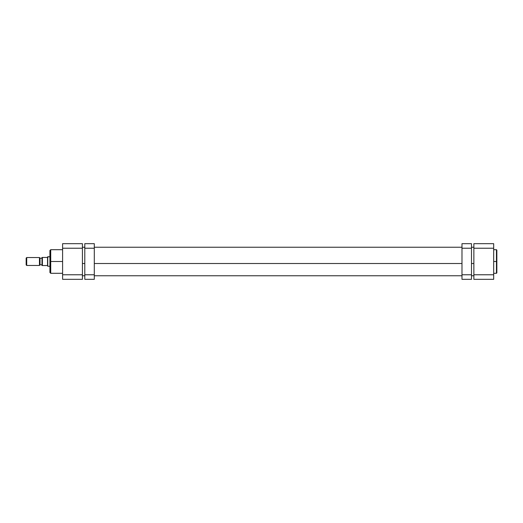 <?xml version="1.0" encoding="UTF-8"?>
<svg xmlns="http://www.w3.org/2000/svg" width="523" height="523" viewBox="0 0 523 523"><rect width="100%" height="100%" fill="white"/><g stroke="black" fill="none" stroke-linecap="round" stroke-linejoin="round"><path stroke-width="0.78" d="M496.85 272.856L496.85 261.5L496.85 272.908L496.85 261.5L496.451 261.5L496.451 273.307L496.451 261.5L493.679 261.5L496.451 261.5L496.451 249.693L493.679 249.693M496.85 272.908L496.451 273.307L496.85 250.144M493.679 279.328L493.679 243.672L473.871 243.672L473.871 279.328L493.679 279.328L493.679 274.771L473.871 274.771L473.871 248.229L493.679 248.229L493.679 274.771L473.871 274.771L473.871 279.328L493.679 279.328M473.871 243.672L493.679 243.672L493.679 248.229L473.871 248.229L473.871 243.672M496.85 261.5L496.85 250.092L496.85 261.5M496.451 261.5L496.451 249.693L496.451 261.5M82.412 263.507L84.791 263.507L82.412 263.507M94.297 263.507L461.986 263.507L94.297 263.507M471.491 263.507L473.871 263.507L471.491 263.507M62.603 249.693L50.718 249.693L50.718 261.5L62.603 261.5L50.718 261.5L50.718 273.307L50.718 261.5L49.92 261.5L49.92 272.516L49.92 261.5L49.92 272.516L50.718 273.307L62.603 273.307M49.92 250.537L49.92 261.5L50.718 261.5L50.718 273.307M62.603 243.672L62.603 279.328L82.412 279.328L82.412 243.672L62.603 243.672L82.412 243.672L82.412 248.229L62.603 248.229L62.603 274.771L82.412 274.771L82.412 248.229L62.603 248.229L62.603 243.672M62.603 279.328L82.412 279.328L82.412 274.771L62.603 274.771L62.603 279.328M49.92 261.5L49.92 250.484L49.92 261.5M50.718 261.5L50.718 249.693L50.718 261.5M26.706 265.462L26.15 264.906L26.706 265.462L39.46 265.462L26.706 265.462L26.706 257.538L39.46 257.538L40.016 258.094L39.46 257.538L26.706 257.538L26.706 265.462M26.15 258.094L26.706 257.538L26.15 258.094L26.15 264.906L26.15 258.094M40.016 264.906L39.46 265.462L39.46 257.538L39.46 265.462L40.016 264.906L40.016 258.094L40.016 264.906M47.743 256.747L49.92 256.747L47.547 256.943L47.743 266.253L47.743 256.747M49.92 266.253L47.743 266.253L49.92 266.253M40.016 258.212L41.997 258.212L40.016 258.212M41.997 264.788L40.016 264.788L41.997 264.788M41.997 257.676L41.997 265.54L41.997 257.46L42.396 257.46L42.049 257.46L42.396 257.46L42.396 265.54L47.547 265.54L47.547 257.46L42.154 257.46M42.252 265.54L47.547 265.54L47.547 256.943L47.547 257.46L42.396 257.46L42.396 265.54L42.049 265.54M94.297 243.672L84.791 243.672L84.791 248.229L94.297 248.229L94.297 274.771L84.791 274.771L84.791 243.672L94.297 243.672L94.297 248.229L94.297 243.672M84.791 279.328L94.297 279.328L94.297 248.229L84.791 248.229L84.791 279.328L84.791 274.771L94.297 274.771L94.297 279.328L84.791 279.328M471.491 274.771L461.986 274.771L461.986 248.229L471.491 248.229L471.491 279.328L471.491 274.771L461.986 274.771L461.986 279.328L471.491 279.328L461.986 279.328L461.986 248.229L471.491 248.229L471.491 274.771M471.491 243.672L461.986 243.672L461.986 248.229L461.986 243.672L471.491 243.672L471.491 248.229L471.491 243.672M496.451 273.307L493.679 273.307M496.451 249.693L496.85 250.092M82.412 247.235L84.791 247.235M94.297 247.235L461.986 247.235M471.491 247.235L473.871 247.235M82.412 275.765L84.791 275.765M94.297 275.765L461.986 275.765M471.491 275.765L473.871 275.765M50.718 249.693L49.92 250.484"/></g></svg>
